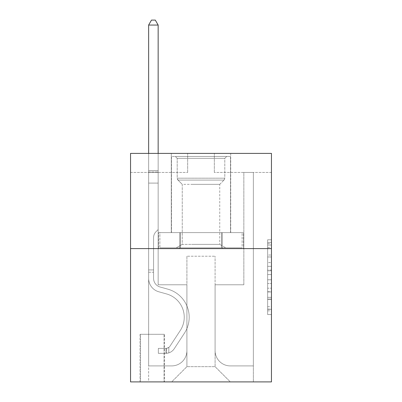 <?xml version="1.0" encoding="UTF-8"?>
<svg xmlns="http://www.w3.org/2000/svg" width="402" height="402" viewBox="0 0 402 402"><rect width="100%" height="100%" fill="white"/><g stroke="black" fill="none" stroke-linecap="round" stroke-linejoin="round"><path stroke-width="0.3" stroke-dasharray="2.01 1.51" d="M267.647 262.591L267.647 274.551L271.456 274.551L271.456 310.811L271.456 243.527L271.456 274.551L267.647 274.551L267.647 242.401L267.647 314.55L267.647 239.788L267.647 309.319L271.456 309.319L267.647 309.319L271.456 309.319L267.647 309.319L267.647 297.354L267.647 314.55L271.456 314.55L271.456 239.788L271.456 309.128L271.456 279.787L267.647 279.787L271.456 279.787L271.456 297.354L271.456 245.019L267.647 245.019L271.456 245.019L271.456 314.55L271.456 243.527L271.456 314.55L267.647 314.55L267.647 239.788L271.456 239.788L271.456 243.527L271.456 239.788L271.456 243.527L271.456 239.788L271.456 242.401L271.456 239.788L267.647 239.788L267.647 245.019L271.456 245.019L267.647 245.019L267.647 262.591L271.456 262.591M230.708 153.393L230.708 232.612L171.292 232.612L230.708 232.612L171.292 232.612L230.708 232.612L230.708 153.393L171.292 153.393L171.292 232.612L171.292 153.393L230.708 153.393M164.438 334.293L140.067 334.293L164.438 334.293L164.438 381.9L140.067 381.9L164.438 381.9M140.067 334.293L140.067 381.9M271.456 270.064L271.456 266.33L271.456 270.064L267.647 270.064L267.647 255.019L267.647 299.319L267.647 288.194L271.456 288.194L267.647 288.194L267.647 314.55L271.456 314.55L267.647 314.55L271.456 314.55L267.647 314.55L267.647 239.788L271.456 239.788L267.647 239.788L271.456 239.788L267.647 239.788L267.647 270.064L271.456 270.064M271.456 248.607L271.456 381.9L130.544 381.9L130.544 248.607L271.456 248.607L271.456 153.393L214.331 153.393L271.456 153.393L271.456 172.438L271.456 153.393L130.544 153.393L187.669 153.393L130.544 153.393L130.544 248.607L271.456 248.607L130.544 248.607M271.456 172.438L214.331 172.438L271.456 172.438M243.843 172.438L253.366 172.438L243.843 172.438L253.366 172.438L243.843 172.438L253.366 172.438L243.843 172.438L253.366 172.438L243.843 172.438L253.366 172.438L243.843 172.438L253.366 172.438L243.843 172.438L243.843 284.787L215.09 284.787L215.09 366.664L186.91 366.664L215.09 366.664L230.326 381.9L253.366 381.9L253.366 172.438L253.366 381.9L171.674 381.9L230.326 381.9L215.09 366.664L230.326 381.9L215.09 366.664L215.09 256.22L215.09 350.67A15.236 15.236 0 0 0 230.326 365.905L253.366 365.905L253.366 172.438L253.366 365.905L253.366 172.438L253.366 365.905L253.366 172.438L253.366 365.905L253.366 172.438L253.366 365.905L230.326 365.905A15.236 15.236 0 0 1 215.09 350.67A15.236 15.236 0 0 0 230.326 365.905A15.236 15.236 0 0 1 215.09 350.67A15.236 15.236 0 0 0 230.326 365.905A15.236 15.236 0 0 1 215.09 350.67A15.236 15.236 0 0 0 230.326 365.905A15.236 15.236 0 0 1 215.09 350.67A15.236 15.236 0 0 0 230.326 365.905A15.236 15.236 0 0 1 215.09 350.67L215.09 284.787L215.09 350.67L215.09 284.787L215.09 350.67L215.09 284.787L215.09 350.67L215.09 284.787L215.09 350.67L215.09 284.787L243.843 284.787L215.09 284.787L243.843 284.787L215.09 284.787L243.843 284.787L215.09 284.787L243.843 284.787L215.09 284.787L243.843 284.787L215.09 284.787L243.843 284.787L243.843 172.438M130.544 172.438L187.669 172.438L130.544 172.438L130.544 153.393L130.544 172.438M148.634 172.438L158.157 172.438L148.634 172.438L158.157 172.438L148.634 172.438L158.157 172.438L148.634 172.438L158.157 172.438L148.634 172.438L158.157 172.438L148.634 172.438L158.157 172.438L148.634 172.438L148.634 381.9L171.674 381.9L186.91 366.664L186.91 284.787L158.157 284.787L158.157 172.438L158.157 284.787L158.157 172.438L158.157 284.787L158.157 172.438L158.157 284.787L158.157 172.438L158.157 284.787L158.157 172.438L158.157 284.787L158.157 172.438L158.157 284.787L186.91 284.787L158.157 284.787L186.91 284.787L158.157 284.787L186.91 284.787L158.157 284.787L186.91 284.787L158.157 284.787L186.91 284.787L158.157 284.787L186.91 284.787L186.91 366.664L171.674 381.9L186.91 366.664L171.674 381.9L148.634 381.9L148.634 172.438L148.634 365.905L171.674 365.905A15.236 15.236 0 0 0 186.91 350.67L186.91 284.787L186.91 350.67A15.236 15.236 0 0 1 171.674 365.905A15.236 15.236 0 0 0 186.91 350.67A15.236 15.236 0 0 1 171.674 365.905A15.236 15.236 0 0 0 186.91 350.67A15.236 15.236 0 0 1 171.674 365.905A15.236 15.236 0 0 0 186.91 350.67A15.236 15.236 0 0 1 171.674 365.905A15.236 15.236 0 0 0 186.91 350.67A15.236 15.236 0 0 1 171.674 365.905L148.634 365.905L171.674 365.905L148.634 365.905L171.674 365.905L148.634 365.905L171.674 365.905L148.634 365.905L171.674 365.905L148.634 365.905L148.634 172.438M140.444 381.9L164.056 381.9L140.444 381.9L140.444 334.293L164.056 334.293L164.056 381.9L164.056 334.293L140.444 334.293L140.444 381.9M186.91 256.22L186.91 366.664L186.91 256.22L215.09 256.22L186.91 256.22M214.331 172.438L214.331 153.393L214.331 172.438M187.669 172.438L187.669 153.393L187.669 172.438M243.436 248.607L158.564 248.607L243.436 248.607L243.436 232.612L158.564 232.612L222.221 232.612L222.221 248.607L222.221 232.612L179.779 232.612L179.779 248.607L179.779 232.612L158.564 232.612L158.564 248.607L158.564 232.612L243.436 232.612L243.436 248.607M179.779 232.612L179.779 248.607L179.779 232.612M222.221 232.612L222.221 248.607L222.221 232.612M267.647 274.551L271.456 274.551L267.647 274.551M267.647 242.401L267.647 239.788L267.647 242.401L271.456 242.401L267.647 242.401M267.647 299.128L267.647 283.526L267.647 299.128L271.456 299.128L267.647 299.128M267.647 283.526L267.647 279.787L271.456 279.787L267.647 279.787L267.647 283.526L271.456 283.526L267.647 283.526M267.647 255.019L267.647 245.019L267.647 255.019L271.456 255.019L267.647 255.019M267.647 239.788L271.456 239.788L267.647 239.788L267.647 243.527L267.647 239.788L271.456 239.788M267.647 314.55L271.456 314.55L267.647 314.55L267.647 310.811L267.647 314.55M148.634 272.219L148.634 25.05L148.634 183.101L148.634 25.05L158.157 25.05L158.157 170.533L158.157 25.05L148.634 25.05L151.489 20.1L155.298 20.1L151.489 20.1L148.634 25.05L148.634 183.101L148.634 25.05L158.157 25.05L155.298 20.1L158.157 25.05L158.157 183.101L148.634 183.101L148.634 171.955L148.634 183.101L158.157 183.101L158.157 229.562L156.011 231.708A8.276 8.276 -23.5 0 0 153.584 237.562A8.276 8.276 156.5 0 1 156.011 231.708L158.157 229.562L158.157 25.05L148.634 25.05L151.489 20.1L155.298 20.1L151.489 20.1L148.634 25.05L148.634 171.955L148.634 25.05L158.157 25.05L155.298 20.1L158.157 25.05L158.157 183.101L148.634 183.101L148.634 278.39A13.899 13.899 -23.5 0 0 158.805 291.782A13.899 13.899 156.5 0 1 148.634 278.39L148.634 183.101L158.157 183.101L158.157 229.562L156.011 231.708A8.276 8.276 0 0 0 153.584 237.562A8.276 8.276 0 0 1 156.011 231.708L158.157 229.562L158.157 25.05L148.634 25.05L151.489 20.1L155.298 20.1L151.489 20.1L148.634 25.05L148.634 278.39A13.899 13.899 0 0 0 158.805 291.782A13.899 13.899 156.5 0 1 148.634 278.39L148.634 183.101L158.157 183.101L158.157 229.562L156.011 231.708A8.276 8.276 0 0 0 153.584 237.562A8.276 8.276 0 0 1 156.011 231.708L158.157 229.562L158.157 183.101L148.634 183.101L148.634 278.39A13.899 13.899 0 0 0 158.805 291.782A13.899 13.899 156.5 0 1 148.634 278.39L148.634 183.101L158.157 183.101L158.157 171.955L158.157 229.562L156.011 231.708A8.276 8.276 0 0 0 153.584 237.562A8.276 8.276 0 0 1 156.011 231.708L158.157 229.562L158.157 183.101L148.634 183.101L148.634 278.39A13.899 13.899 0 0 0 158.805 291.782L166.554 293.942L158.805 291.782A13.899 13.899 0 0 1 148.634 278.39L148.634 183.101L158.157 183.101L158.157 170.533L158.157 229.562L156.011 231.708A8.276 8.276 0 0 0 153.584 237.562A8.276 8.276 0 0 1 156.011 231.708L158.157 229.562L158.157 183.101L148.634 183.101L148.634 278.39A13.899 13.899 0 0 0 158.805 291.782A13.899 13.899 0 0 1 148.634 278.39L148.634 183.101L158.157 183.101L158.157 25.05L155.298 20.1L158.157 25.05L158.157 229.562L156.011 231.708A8.276 8.276 0 0 0 153.584 237.562A8.276 8.276 0 0 1 156.011 231.708L158.157 229.562L158.157 183.101L148.634 183.101L148.634 278.39L148.634 272.219L153.584 272.219L153.584 269.933L148.634 269.933L153.584 269.933L153.584 278.39L153.584 237.562L153.584 278.39A8.95 8.95 -23.5 0 0 160.132 287.013A8.95 8.95 156.5 0 1 153.584 278.39L153.584 237.562L153.584 278.39L153.584 269.933L148.634 269.933L153.584 269.933L153.584 278.39A8.95 8.95 0 0 0 160.132 287.013A8.95 8.95 156.5 0 1 153.584 278.39L153.584 237.562L153.584 278.39A8.95 8.95 0 0 0 160.132 287.013A8.95 8.95 156.5 0 1 153.584 278.39L153.584 237.562L153.584 278.39L153.584 269.933L148.634 269.933L153.584 269.933L153.584 278.39A8.95 8.95 0 0 0 160.132 287.013L167.88 289.174L160.132 287.013A8.95 8.95 0 0 1 153.584 278.39L153.584 237.562L153.584 278.39A8.95 8.95 0 0 0 160.132 287.013A8.95 8.95 0 0 1 153.584 278.39L153.584 237.562L153.584 278.39L153.584 272.219L148.634 272.219M165.961 353.333A10.09 10.09 -23.5 0 0 174.212 348.78L184.417 333.218A29.135 29.135 -23.5 0 0 167.88 289.174L160.132 287.013A8.95 8.95 0 0 1 153.584 278.39A8.95 8.95 0 0 0 160.132 287.013L167.88 289.174L160.132 287.013A8.95 8.95 0 0 1 153.584 278.39A8.95 8.95 0 0 0 160.132 287.013A8.95 8.95 0 0 1 153.584 278.39A8.95 8.95 0 0 0 160.132 287.013L167.88 289.174A29.135 29.135 156.5 0 1 184.417 333.218A29.135 29.135 -23.5 0 0 167.88 289.174L160.132 287.013A8.95 8.95 0 0 1 153.584 278.39A8.95 8.95 0 0 0 160.132 287.013L167.88 289.174L160.132 287.013A8.95 8.95 0 0 1 153.584 278.39A8.95 8.95 0 0 0 160.132 287.013A8.95 8.95 0 0 1 153.584 278.39A8.95 8.95 0 0 0 160.132 287.013L167.88 289.174L160.132 287.013A8.95 8.95 0 0 1 153.584 278.39A8.95 8.95 0 0 0 160.132 287.013L167.88 289.174A29.135 29.135 0 0 1 184.417 333.218A29.135 29.135 -23.5 0 0 167.88 289.174L160.132 287.013L167.88 289.174A29.135 29.135 0 0 1 184.417 333.218L174.212 348.78L184.417 333.218A29.135 29.135 0 0 0 167.88 289.174L160.132 287.013L167.88 289.174A29.135 29.135 0 0 1 184.417 333.218A29.135 29.135 0 0 0 167.88 289.174L160.132 287.013L167.88 289.174A29.135 29.135 0 0 1 184.417 333.218A29.135 29.135 0 0 0 167.88 289.174L160.132 287.013L167.88 289.174A29.135 29.135 0 0 1 184.417 333.218L174.212 348.78L184.417 333.218A29.135 29.135 0 0 0 167.88 289.174A29.135 29.135 0 0 1 184.417 333.218A29.135 29.135 0 0 0 167.88 289.174A29.135 29.135 0 0 1 184.417 333.218L174.212 348.78A10.09 10.09 156.5 0 1 168.82 352.866A10.09 10.09 -23.5 0 0 174.212 348.78L184.417 333.218A29.135 29.135 0 0 0 167.88 289.174A29.135 29.135 0 0 1 184.417 333.218L174.212 348.78L184.417 333.218A29.135 29.135 0 0 0 167.88 289.174A29.135 29.135 0 0 1 184.417 333.218A29.135 29.135 0 0 0 167.88 289.174A29.135 29.135 0 0 1 184.417 333.218L174.212 348.78L184.417 333.218A29.135 29.135 0 0 0 167.88 289.174A29.135 29.135 0 0 1 184.417 333.218L174.212 348.78A10.09 10.09 0 0 1 168.82 352.866C165.885 353.489 165.885 353.489 168.82 352.866C165.885 353.489 165.885 353.489 168.82 352.866A10.09 10.09 0 0 0 174.212 348.78L184.417 333.218L174.212 348.78A10.09 10.09 0 0 1 168.82 352.866C165.885 353.489 165.885 353.489 168.82 352.866C165.885 353.489 165.885 353.489 168.82 352.866A10.09 10.09 0 0 0 174.212 348.78L184.417 333.218L174.212 348.78A10.09 10.09 0 0 1 168.82 352.866C165.885 353.489 165.885 353.489 168.82 352.866C165.885 353.489 165.885 353.489 168.82 352.866A10.09 10.09 0 0 0 174.212 348.78L184.417 333.218L174.212 348.78A10.09 10.09 0 0 1 168.82 352.866C165.885 353.489 165.885 353.489 168.82 352.866C165.885 353.489 165.885 353.489 168.82 352.866A10.09 10.09 0 0 0 174.212 348.78L184.417 333.218L174.212 348.78A10.09 10.09 0 0 1 168.82 352.866C165.885 353.489 165.885 353.489 168.82 352.866C165.885 353.489 165.885 353.489 168.82 352.866A10.09 10.09 0 0 0 174.212 348.78A10.09 10.09 -23.5 0 1 165.961 353.333L165.961 348.383A5.141 5.141 -23.5 0 0 170.071 346.067L180.282 330.504A24.185 24.185 -23.5 0 0 166.554 293.942L158.805 291.782A13.899 13.899 0 0 1 148.634 278.39A13.899 13.899 0 0 0 158.805 291.782L166.554 293.942A24.185 24.185 156.5 0 1 180.282 330.504A24.185 24.185 -23.5 0 0 166.554 293.942L158.805 291.782A13.899 13.899 0 0 1 148.634 278.39A13.899 13.899 0 0 0 158.805 291.782A13.899 13.899 0 0 1 148.634 278.39A13.899 13.899 0 0 0 158.805 291.782L166.554 293.942L158.805 291.782A13.899 13.899 0 0 1 148.634 278.39A13.899 13.899 0 0 0 158.805 291.782L166.554 293.942L158.805 291.782A13.899 13.899 0 0 1 148.634 278.39A13.899 13.899 0 0 0 158.805 291.782A13.899 13.899 0 0 1 148.634 278.39A13.899 13.899 0 0 0 158.805 291.782L166.554 293.942A24.185 24.185 0 0 1 180.282 330.504A24.185 24.185 -23.5 0 0 166.554 293.942L158.805 291.782A13.899 13.899 0 0 1 148.634 278.39A13.899 13.899 0 0 0 158.805 291.782L166.554 293.942A24.185 24.185 0 0 1 180.282 330.504L170.071 346.067L180.282 330.504A24.185 24.185 0 0 0 166.554 293.942L158.805 291.782L166.554 293.942A24.185 24.185 0 0 1 180.282 330.504A24.185 24.185 0 0 0 166.554 293.942L158.805 291.782L166.554 293.942A24.185 24.185 0 0 1 180.282 330.504A24.185 24.185 0 0 0 166.554 293.942L158.805 291.782L166.554 293.942A24.185 24.185 0 0 1 180.282 330.504L170.071 346.067L180.282 330.504A24.185 24.185 0 0 0 166.554 293.942A24.185 24.185 0 0 1 180.282 330.504A24.185 24.185 0 0 0 166.554 293.942A24.185 24.185 0 0 1 180.282 330.504L170.071 346.067A5.141 5.141 156.5 0 1 168.82 347.388C165.936 348.71 165.936 348.71 168.82 347.388C165.936 348.71 165.936 348.71 168.82 347.388A5.141 5.141 -23.5 0 0 170.071 346.067L180.282 330.504A24.185 24.185 0 0 0 166.554 293.942A24.185 24.185 0 0 1 180.282 330.504L170.071 346.067L180.282 330.504A24.185 24.185 0 0 0 166.554 293.942A24.185 24.185 0 0 1 180.282 330.504A24.185 24.185 0 0 0 166.554 293.942A24.185 24.185 0 0 1 180.282 330.504L170.071 346.067L180.282 330.504A24.185 24.185 0 0 0 166.554 293.942A24.185 24.185 0 0 1 180.282 330.504L170.071 346.067A5.141 5.141 0 0 1 168.82 347.388C165.936 348.71 165.936 348.71 168.82 347.388C165.936 348.71 165.936 348.71 168.82 347.388A5.141 5.141 0 0 0 170.071 346.067L180.282 330.504L170.071 346.067A5.141 5.141 0 0 1 168.82 347.388C165.936 348.71 165.936 348.71 168.82 347.388C165.936 348.71 165.936 348.71 168.82 347.388A5.141 5.141 0 0 0 170.071 346.067L180.282 330.504L170.071 346.067A5.141 5.141 0 0 1 168.82 347.388C165.936 348.71 165.936 348.71 168.82 347.388C165.936 348.71 165.936 348.71 168.82 347.388A5.141 5.141 0 0 0 170.071 346.067L180.282 330.504L170.071 346.067A5.141 5.141 0 0 1 168.82 347.388C165.936 348.71 165.936 348.71 168.82 347.388C165.936 348.71 165.936 348.71 168.82 347.388A5.141 5.141 0 0 0 170.071 346.067L180.282 330.504L170.071 346.067A5.141 5.141 0 0 1 168.82 347.388C165.936 348.71 165.936 348.71 168.82 347.388C165.936 348.71 165.936 348.71 168.82 347.388A5.141 5.141 0 0 0 170.071 346.067A5.141 5.141 -23.5 0 1 165.961 348.383L165.961 353.333L158.348 353.338L165.961 353.333A10.09 10.09 0 0 0 174.212 348.78A10.09 10.09 0 0 1 165.961 353.333L165.961 348.383L158.348 348.388L165.961 348.383A5.141 5.141 0 0 0 170.071 346.067A5.141 5.141 0 0 1 165.961 348.383L165.961 353.333L158.348 353.338L158.348 348.388L158.348 353.338L165.961 353.333A10.09 10.09 0 0 0 174.212 348.78A10.09 10.09 0 0 1 165.961 353.333L165.961 348.383L158.348 348.388L165.961 348.383A5.141 5.141 0 0 0 170.071 346.067A5.141 5.141 0 0 1 165.961 348.383L165.961 353.333L158.348 353.338L158.348 348.388L158.348 353.338L165.961 353.333A10.09 10.09 0 0 0 174.212 348.78A10.09 10.09 0 0 1 165.961 353.333L165.961 348.383L158.348 348.388L165.961 348.383A5.141 5.141 0 0 0 170.071 346.067A5.141 5.141 0 0 1 165.961 348.383L165.961 353.333L158.348 353.338L158.348 348.388L158.348 353.338L165.961 353.333A10.09 10.09 0 0 0 174.212 348.78A10.09 10.09 0 0 1 165.961 353.333L165.961 348.383L158.348 348.388L165.961 348.383A5.141 5.141 0 0 0 170.071 346.067A5.141 5.141 0 0 1 165.961 348.383L165.961 353.333L158.348 353.338L158.348 348.388L158.348 353.338L165.961 353.333A10.09 10.09 0 0 0 174.212 348.78A10.09 10.09 0 0 1 165.961 353.333L165.961 348.383L158.348 348.388L165.961 348.383A5.141 5.141 0 0 0 170.071 346.067A5.141 5.141 0 0 1 165.961 348.383L165.961 353.333L158.348 353.338L158.348 348.388L158.348 353.338L165.961 353.333M148.634 153.393L148.634 25.05L158.157 25.05L148.634 25.05L151.489 20.1L155.298 20.1L151.489 20.1L148.634 25.05L148.634 170.533L148.634 25.05L158.157 25.05L155.298 20.1L158.157 25.05L158.157 170.533L158.157 25.05L148.634 25.05L151.489 20.1L155.298 20.1L151.489 20.1L148.634 25.05L158.157 25.05L155.298 20.1L158.157 25.05L158.157 153.393M188.146 156.443L226.708 156.443L188.146 156.443M212.899 158.348L177.197 158.348L212.899 158.348M188.623 247.843L225.753 247.843L188.623 247.843M191.628 244.371L219.743 244.371L191.628 244.371M191.628 184.352L219.743 184.352L191.628 184.352M186.242 156.443L230.517 156.443L186.242 156.443M186.242 232.612L230.517 232.612L186.242 232.612M242.12 232.612L159.88 232.612L242.12 232.612L242.12 247.843L159.88 247.843L242.12 247.843L221.557 247.843L242.12 247.843L242.12 232.612L221.557 232.612L221.557 247.843L159.88 247.843L221.557 247.843L221.557 232.612L242.12 232.612M180.443 232.612L180.443 247.843L180.443 232.612L159.88 232.612L159.88 247.843L159.88 232.612L221.557 232.612L180.443 232.612L180.443 247.843L180.443 232.612M224.803 158.348L226.708 156.443L175.292 156.443L226.708 156.443L224.803 158.348L177.197 158.348L175.292 156.443L177.197 158.348L224.803 158.348L224.803 178.186L177.197 178.186L177.197 158.348L177.197 178.186L224.803 178.186L177.197 178.186L224.803 178.186L224.803 158.348M182.257 244.371L176.247 247.843L225.753 247.843L176.247 247.843L182.257 244.371L219.743 244.371L225.753 247.843L219.743 244.371L182.257 244.371L182.257 184.352L177.98 180.071A2.668 2.668 0 0 1 177.197 178.186L177.98 180.071L224.02 180.071A2.668 2.668 0 0 0 224.803 178.186L224.02 180.071L177.98 180.071L224.02 180.071L177.98 180.071L182.257 184.352L219.743 184.352L219.743 244.371L219.743 184.352L182.257 184.352L182.257 244.371M219.743 184.352L224.02 180.071L219.743 184.352M230.517 156.443L171.483 156.443L171.483 232.612L230.517 232.612L171.483 232.612L171.483 156.443L230.517 156.443L230.517 232.612L230.517 156.443M221.557 232.612L221.557 247.843L221.557 232.612M158.348 348.388L165.77 348.388L158.348 348.388L158.348 353.338L158.348 348.388M148.634 170.533L148.634 171.955L148.634 170.533L158.157 170.533L148.634 170.533M168.82 352.866C165.885 353.489 165.885 353.489 168.82 352.866C165.885 353.489 165.885 353.489 168.82 352.866L168.82 347.388L168.82 352.866M158.157 25.05L155.298 20.1L151.489 20.1L148.634 25.05M267.647 297.354L271.456 297.354L267.647 297.354M267.647 291.746L271.456 291.746M267.647 256.984L271.456 256.984L267.647 256.984M267.647 243.527L271.456 243.527M267.647 310.811L271.456 310.811M267.647 306.701L271.456 306.701M267.647 247.637L271.456 247.637M267.647 270.812L271.456 270.812L267.647 270.812M267.647 291.932L271.456 291.932L267.647 291.932M267.647 299.319L271.456 299.319L267.647 299.319M267.647 266.33L271.456 266.33L267.647 266.33M148.634 171.955L158.157 171.955L148.634 171.955M267.647 309.128L271.456 309.128M267.647 309.319L271.456 309.319M267.647 245.019L271.456 245.019M166.534 348.328L166.534 353.308L166.534 348.328"/><path stroke-width="0.6" d="M271.456 248.607L271.456 381.9L130.544 381.9L130.544 153.393L271.456 153.393L271.456 248.607L130.544 248.607M158.157 153.393L158.157 25.05L148.634 25.05L148.634 153.393M148.634 25.05L151.489 20.1L155.298 20.1L158.157 25.05"/></g></svg>
